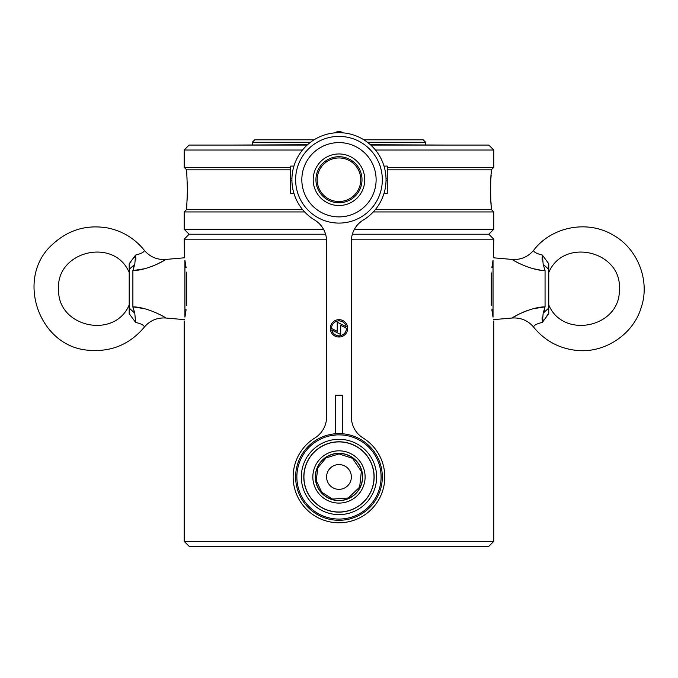 <?xml version="1.0" encoding="UTF-8"?>
<svg xmlns="http://www.w3.org/2000/svg" width="678" height="678" viewBox="0 0 678 678"><rect width="100%" height="100%" fill="white"/><g stroke="black" fill="none" stroke-linecap="round" stroke-linejoin="round"><path stroke-width="1.02" d="M310.499 142.278L252.284 142.278L254.767 139.804L314.092 139.804M363.857 139.804L423.182 139.804L425.665 142.278L367.451 142.278M229.681 145.067L307.507 144.753M370.442 144.753L448.268 145.067M302.49 150.024L184.179 150.024L189.128 145.067L307.159 145.067M370.79 145.067L488.821 145.067L493.779 150.024L375.459 150.024M387.274 167.356L493.779 167.356L493.779 150.024M184.179 150.024L184.179 167.356L290.676 167.356M387.274 169.831L491.296 169.831L491.296 173.551C490.448 172.983 490.448 206.282 491.296 205.748L491.296 209.46L375.459 209.46M302.49 209.46L186.653 209.46L184.179 211.943L184.179 229.274L323.525 229.274M290.676 169.831L186.653 169.831L187.425 189.645L186.653 209.46M187.06 200.713L187.136 199.425M187.204 198.298L187.323 195.578M187.408 187.348L187.399 186.619M187.382 185.831L187.314 183.492M187.035 178.178L186.992 177.602M186.933 176.865L186.84 175.695M186.679 205.426L186.764 204.553M186.772 204.459L186.899 202.917M490.974 201.9L491.05 202.908M491.058 202.968L491.143 204.086M491.228 204.993L491.27 205.434M491.143 175.246L490.914 178.272M490.753 180.848L490.643 183.458M490.635 183.552L490.567 185.84M490.541 187.543L490.525 189.086M490.635 195.628L490.753 198.374M491.296 209.46L493.779 211.943L373.298 211.943M304.659 211.943L184.179 211.943M354.425 229.274L493.779 229.274L493.779 211.943M325.584 234.232L189.128 234.232L325.584 234.232M351.441 239.181L493.779 239.181L488.821 234.232L352.365 234.232L488.821 234.232L493.779 229.274M491.296 273.387L491.296 305.337C494.406 325.83 494.406 325.83 491.296 305.337M186.653 273.387L186.653 272.107C183.543 251.614 183.543 251.614 186.653 272.107L186.653 305.337C183.543 325.83 183.543 325.83 186.653 305.337M493.033 267.666L491.847 267.666L493.033 260.31L493.033 317.135M534.095 308.583L545.061 306.846C531.145 306.99 513.221 316.796 512.187 318.007C513.102 316.872 531.128 306.973 545.061 306.846L545.061 270.598C531.145 270.454 513.221 260.64 512.187 259.437C513.102 260.572 531.128 270.463 545.061 270.598L543.171 264.259L542.366 255.072L548.756 263.767L548.756 313.677L542.366 322.372L543.764 319.863M493.779 239.181L493.516 257.801L512.187 259.437L513.127 260.021M516.399 261.945L517.39 262.488M534.12 268.861L539.442 269.895M527.043 310.66L523.458 312.05M521.17 313.067L519.594 313.821M519.543 313.846L513.755 317.033M513.127 317.423L512.187 318.007L493.516 319.635M545.061 306.846L543.171 313.185L548.756 308.066L548.756 313.677M547.002 315.346L548.468 313.914M542.366 255.072C536.239 253.521 533.366 251.885 533.73 250.182C533.349 251.877 536.222 253.504 542.366 255.072M542.366 322.372C536.239 323.923 533.366 325.559 533.73 327.262C533.349 325.567 536.222 323.931 542.366 322.372L543.171 313.185M543.9 311.609L544.544 309.871M548.756 269.369L543.171 264.259M542.112 317.719L542.154 319.974M542.154 257.462L542.12 259.835M184.916 317.135L184.916 260.31L186.103 267.666L184.916 267.666M143.829 308.575L132.888 306.846C146.804 306.99 164.729 316.796 165.763 318.007C164.847 316.872 146.821 306.973 132.888 306.846L132.888 270.598C146.804 270.454 164.729 260.64 165.763 259.437C164.847 260.572 146.821 270.463 132.888 270.598L143.855 268.852M150.906 266.785L154.491 265.395M156.779 264.378L164.203 260.403M164.822 260.021L165.763 259.437L184.433 257.801L184.179 239.181L326.508 239.181M184.433 319.635L165.763 318.007L164.822 317.423M161.55 315.499L160.559 314.956M129.193 313.117L129.193 263.767L135.592 255.072L134.185 257.581M129.193 308.473L129.193 309.439M135.592 322.372L134.786 313.185L135.592 322.372C141.71 323.923 144.583 325.559 144.219 327.262C144.6 325.567 141.727 323.931 135.592 322.372L129.193 313.677L129.193 308.066L134.786 313.185L132.888 306.846L133.422 309.931M132.888 270.598L134.786 264.259L129.193 269.369L129.193 263.767M130.947 262.089L129.481 263.53M135.592 255.072C141.71 253.521 144.583 251.885 144.219 250.182C144.6 251.877 141.727 253.504 135.592 255.072L134.786 264.259M133.964 266.03L133.473 267.344M135.837 259.716L135.795 257.462M184.179 320.923L184.179 541.358L493.779 541.358L493.779 320.923M491.296 272.107C494.406 251.614 494.406 251.614 491.296 272.107M493.033 309.77L491.847 309.77L492.957 316.745M184.916 309.77L186.103 309.77L184.992 316.745M493.779 541.358L488.821 546.307L189.128 546.307L184.179 541.358M338.975 216.892A37.154 37.154 0 0 0 371.146 161.169A37.154 37.154 0 0 0 306.803 161.169A37.154 37.154 0 0 0 338.975 216.892M338.975 223.087A43.341 43.341 0 0 0 376.51 158.067A43.341 43.341 0 0 0 301.439 158.067A43.341 43.341 0 0 0 338.975 223.087M386.028 178.755L387.274 178.755L387.274 193.399L384.011 193.399M384.011 166.085L387.274 166.085L387.274 178.755M386.028 180.729L387.274 180.729M291.93 180.729L290.676 180.729L290.676 166.085L293.938 166.085M293.938 193.399L290.676 193.399L290.676 180.729M291.93 178.755L290.676 178.755M337.737 132.702L337.737 131.693A2.475 2.475 0 0 0 335.669 132.795A2.475 2.475 0 0 1 337.737 131.693L340.212 131.693A2.475 2.475 0 0 1 342.28 132.795A2.475 2.475 0 0 0 340.212 131.693A2.475 2.475 0 0 1 342.28 132.795M338.975 202.773A23.035 23.035 0 0 1 319.024 168.229A23.035 23.035 0 0 1 358.925 168.229A23.035 23.035 0 0 1 338.975 202.773A23.035 23.035 0 0 1 319.024 168.229A23.035 23.035 0 0 1 358.925 168.229A23.035 23.035 0 0 1 338.975 202.773M326.593 241.215L326.593 416.936A24.764 24.764 0 0 1 314.855 437.996A45.824 45.824 0 0 0 304.176 506.771A45.824 45.824 0 0 0 373.773 506.771A45.824 45.824 0 0 0 363.094 437.996A24.764 24.764 0 0 1 351.357 416.936L351.357 241.215A24.764 24.764 0 0 1 363.315 220.019A47.062 47.062 0 0 0 374.824 149.253A47.062 47.062 0 0 0 303.125 149.253A47.062 47.062 0 0 0 314.634 220.019A24.764 24.764 0 0 1 326.593 241.215M335.263 433.776L335.263 395.223L342.687 395.223L342.687 433.776M338.356 335.779A7.458 7.458 0 0 1 331.686 329.915L340.712 334.517L340.712 325.355L346.433 328.271A7.458 7.458 0 0 1 339.593 335.779L339.593 337.017A8.687 8.687 0 0 0 347.67 328.347A8.687 8.687 0 0 0 339.593 319.677L339.593 320.923A7.458 7.458 0 0 1 346.263 326.779L337.237 322.186L337.237 331.347L331.517 328.432A7.458 7.458 0 0 1 338.356 320.923L338.356 319.677A8.687 8.687 0 0 0 330.288 328.347A8.687 8.687 0 0 0 338.356 337.017L338.356 335.779M342.382 465.049A12.382 12.382 0 0 1 347.585 485.863A12.382 12.382 0 0 1 326.957 479.956A12.382 12.382 0 0 1 342.382 465.049M345.483 454.218A23.654 23.654 0 0 1 355.416 493.965A23.654 23.654 0 0 1 316.024 482.694A23.654 23.654 0 0 1 345.483 454.218A23.654 23.654 0 0 1 355.416 493.965A23.654 23.654 0 0 1 316.024 482.694A23.654 23.654 0 0 1 345.483 454.218A23.654 23.654 0 0 1 355.416 493.965A23.654 23.654 0 0 1 316.024 482.694A23.654 23.654 0 0 1 345.483 454.218M348.619 443.259A35.044 35.044 0 0 1 363.332 502.152A35.044 35.044 0 0 1 304.973 485.456A35.044 35.044 0 0 1 348.619 443.259M338.975 453.429A23.527 23.527 0 0 1 359.348 488.719A23.527 23.527 0 0 1 318.601 488.719A23.527 23.527 0 0 1 338.975 453.429M330.55 435.708L336.203 434.945M339.331 434.852L340.254 434.869M341.212 434.912L342.382 434.988M338.483 434.852L341.865 434.954M376.587 458.023L375.553 456.108M375.637 456.252L375.29 455.65M350.848 436.564L350.365 436.42M374.612 454.54L374.163 453.836M338.975 433.615A43.341 43.341 0 0 1 376.51 498.627A43.341 43.341 0 0 1 301.439 498.627A43.341 43.341 0 0 1 338.975 433.615M338.975 434.852A42.104 42.104 0 0 0 302.507 498.008A42.104 42.104 0 0 0 375.442 498.008A42.104 42.104 0 0 0 338.975 434.852M338.975 439.31A37.646 37.646 0 0 1 371.578 495.779A37.646 37.646 0 0 1 306.371 495.779A37.646 37.646 0 0 1 338.975 439.31M338.975 441.785A35.171 35.171 0 0 0 308.515 494.542A35.171 35.171 0 0 0 369.434 494.542A35.171 35.171 0 0 0 338.975 441.785M351.814 436.861L351.145 436.649M360.365 440.692L357.238 439.022M364.111 443.175L362.688 442.166M368.79 447.226L367.535 446.022M338.975 201.536A21.798 21.798 0 0 0 357.848 168.847A21.798 21.798 0 0 0 320.101 168.847A21.798 21.798 0 0 0 338.975 201.536M338.975 205.527A25.789 25.789 0 0 0 361.306 166.847A25.789 25.789 0 0 0 316.643 166.847A25.789 25.789 0 0 0 338.975 205.527M340.212 132.702L340.212 131.693M346.161 451.836A26.128 26.128 0 0 1 357.137 495.745A26.128 26.128 0 0 1 313.626 483.295A26.128 26.128 0 0 1 346.161 451.836M252.284 142.278L252.284 144.753M425.665 142.278L425.665 144.753M184.179 239.181L189.128 234.232L184.179 229.274M491.296 169.831L493.779 167.356M186.653 169.831L184.179 167.356M548.756 304.914C563.215 339.619 620.446 327.288 619.336 289.718C622.54 251.182 563.63 236.842 548.756 272.531M512.187 259.437C520.916 259.954 528.103 256.869 533.73 250.182C551.841 226.435 587.851 219.664 613.344 235.207C638.032 248.86 650.439 281.378 641.066 307.914C633.006 334.873 603.81 353.831 575.825 350.314C558.697 348.272 544.671 340.593 533.73 327.262C528.103 320.575 520.916 317.49 512.187 318.007M129.193 304.914C114.735 339.619 57.503 327.288 58.613 289.718C55.41 251.182 114.319 236.842 129.193 272.531M165.763 259.437C157.033 259.954 149.846 256.869 144.219 250.182C134.752 238.537 122.693 231.156 108.014 228.028C86.911 224.342 68.461 229.749 52.681 244.241C14.763 277.395 38.544 347.161 88.826 350.255C111.234 352.094 129.701 344.432 144.219 327.262C149.846 320.575 157.033 317.49 165.763 318.007M338.975 453.921L352.518 458.32L361.34 471.43L359.662 487.092L348.314 498.016L332.551 499.076L321.694 492.186L316.228 480.558L317.829 467.82L326.025 457.904L338.975 453.921"/></g></svg>
